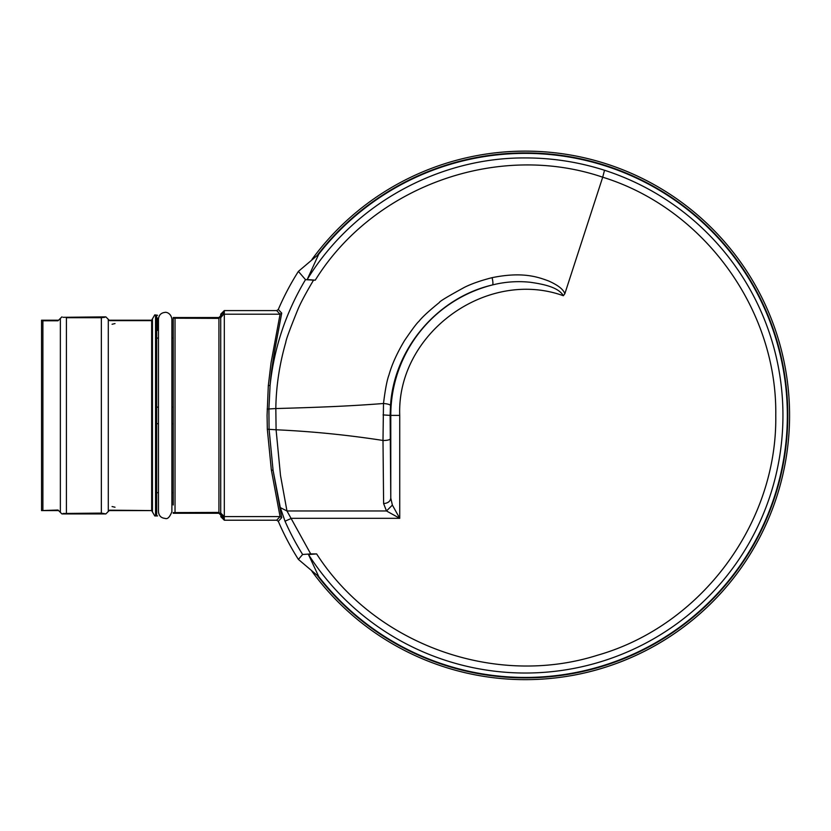 <?xml version="1.0" encoding="UTF-8"?>
<svg xmlns="http://www.w3.org/2000/svg" width="831" height="831" viewBox="0 0 831 831"><rect width="100%" height="100%" fill="white"/><g stroke="black" fill="none" stroke-linecap="round" stroke-linejoin="round"><path stroke-width="1.25" d="M311.937 259.48A264.279 264.279 0 0 1 785.565 369.504A264.279 264.279 0 0 1 311.937 571.323M604.521 170.262A257.62 257.62 0 0 1 525.306 673.027A257.62 257.62 0 0 1 308.488 554.537L318.761 576.652A262.035 262.035 0 0 0 787.341 415.396A262.035 262.035 0 0 0 318.761 254.151L307.179 279.569C352.5 205.101 437.958 157.381 525.306 157.932C552.345 157.911 578.75 162.024 604.521 170.262L602.704 177.2C703.836 208.425 777.328 309.568 775.77 415.396C777.421 523.073 701.219 625.67 597.655 655.181C495.047 687.871 374.823 644.544 316.642 553.924L310.711 553.924L286.965 510.972L280.494 475.425L276.089 429.772C311.957 431.403 347.587 434.966 382.998 440.461L383.496 403.502C385.21 389.562 387.017 380.099 388.929 375.103C391.879 364.487 397.083 352.978 404.541 340.554C412.124 329.419 416.913 323.02 418.928 321.348C422.065 317.265 428.889 310.971 439.402 302.463C439.235 301.611 447.587 296.563 464.456 287.329C471.541 283.786 480.754 280.566 492.108 277.658C493.043 281.813 493.167 284.233 492.482 284.94C504.968 281.802 517.609 280.92 530.386 282.28C541.812 283.963 558.224 286.757 563.345 295.722L564.831 293.748L602.704 177.2C498.018 141.499 373.451 186.061 315.281 280.151L307.179 279.569M278.292 309.506L276.65 310.586L280.068 314.201L224.308 314.201L224.308 516.602L280.068 516.602L271.342 469.91L267.322 429.222L267.073 415.396L268.309 385.646L271.062 362.7L280.068 314.201L281.73 313.121L278.292 309.506A268.756 268.756 0 0 1 298.391 271.394L305.496 279.642C285.947 312.394 274.147 347.628 270.085 385.366L268.901 409.06L269.078 429.336L273.087 470.429L281.73 517.671L278.292 521.297L276.65 520.216L280.068 516.602L281.73 517.671M318.761 254.151L298.391 271.394M220.724 433.148L220.724 317.712L220.724 515.064L218.927 513.267L173.243 513.267L173.243 512.592L173.243 513.267M224.173 313.484L218.927 318.387L173.243 318.2L173.243 504.988M173.243 512.592L218.927 512.415L220.714 514.046L220.724 335.194M224.277 313.484L220.724 317.712M310.711 553.924L302.629 554.485A262.544 262.544 0 0 1 285.023 521.193L280.307 507.606L286.965 510.972L386.498 510.972L399.732 518.326L399.732 415.396C396.636 333.626 486.353 267.998 563.345 295.722M285.023 521.193L291.546 518.326L399.732 518.326L392.377 505.092L390.778 498.164C390.279 501.405 387.9 503.212 383.61 503.586L382.998 440.461M383.049 414.898L390.134 415.396L390.518 405.455C394.06 348.895 437.22 297.778 492.482 284.94A134.529 134.529 0 0 0 390.778 415.396L390.134 415.396L390.778 498.164L390.778 415.396L399.732 415.396M492.108 277.658C522.564 271.477 537.917 276.962 548.907 281.096C558.162 285.272 563.47 289.489 564.831 293.748M308.488 554.537L316.642 553.924M281.73 313.121L276.422 341.229C273.119 358.597 271.01 373.306 270.085 385.366L268.309 385.646M305.496 279.642L313.536 280.161C305.424 293.852 300.095 303.897 297.54 310.316C289.967 328.983 286.051 339.64 285.802 342.279C279.424 364.487 276.1 386.571 275.83 408.551L276.089 429.772L267.322 429.222M280.307 507.606L273.087 470.429L271.342 469.91M302.629 554.485L298.391 559.408A268.756 268.756 0 0 1 278.292 521.297M221.752 515.563L220.724 513.08L224.308 516.602L220.724 513.579L224.308 517.973A3.584 3.573 180 0 1 220.724 514.399L220.724 515.064M220.724 414.949L220.724 397.654M218.927 513.267L218.927 317.525L220.724 315.738L220.724 316.403A3.584 3.573 0 0 1 224.308 312.83L224.308 310.586L276.65 310.586M224.308 310.586L220.724 314.18L220.724 316.403M276.65 520.216L224.308 520.216L220.724 516.622M224.308 520.216L224.277 517.308C222.199 516.975 221.015 515.885 220.714 514.046L220.724 514.399M173.243 318.2L173.243 317.525L173.243 318.2M218.927 317.525L173.243 317.525M220.412 513.194L220.714 514.046M220.724 317.66L220.724 329.471M220.724 433.637L220.724 513.132M298.391 559.408L318.761 576.652M313.536 280.161L315.281 280.151M267.166 409.091L275.83 408.551C317.909 407.377 348.937 406.203 383.496 403.502C387.464 403.824 389.801 404.479 390.518 405.455M392.377 505.092L386.498 510.972L383.61 503.586M63.021 513.485L101.351 513.091L105.828 513.942L101.351 513.091L101.351 317.712L66.407 317.712L66.407 513.091M61.93 316.86L58.014 320.776L60.362 318.429L60.362 512.374L58.014 510.026L61.93 513.942L105.828 513.942L109.599 510.172L108.29 511.481L108.29 319.322L109.599 320.631L105.828 316.86L63.021 317.317M155.553 315.344L154.774 314.845L157.558 315.271L155.553 315.344L155.553 515.449L154.774 515.958L156.321 515.386L157.558 515.958L154.774 515.958L151.668 510.587L151.668 320.215L109.183 320.215M104.914 317.286L101.351 317.712M157.558 318.086L157.558 330.385M157.558 326.593L157.558 325.814L157.558 326.593M157.558 515.958L156.664 515.386L156.664 315.416M151.668 320.215L152.447 318.875L151.429 320.631L109.599 320.631M109.599 510.172L151.668 510.587L109.183 510.587M154.774 314.845L152.447 318.875L152.447 511.927L151.668 510.587M41.55 320.215L42.89 320.776L41.55 320.215L58.575 320.215M41.55 320.527L41.55 510.587L58.014 510.026M58.575 510.587L41.55 510.587M58.014 320.776L42.89 320.776L42.89 510.026M173.243 423.685L171.892 423.685M158.461 423.685L157.558 423.685M157.558 407.117L158.461 407.117M171.892 407.117L173.243 407.117M479.414 155.137A264.279 264.279 0 0 1 785.565 369.504A264.279 264.279 0 0 1 571.198 675.665M317.764 576.091A262.482 262.482 0 0 0 783.799 369.816A262.482 262.482 0 0 0 317.764 254.712M175.029 318.387L175.029 512.415M382.998 440.544C387.256 440.43 389.646 439.911 390.165 438.986M156.321 315.416L156.321 515.386M173.243 492.648L171.892 492.658L171.892 511.709C169.753 517.152 167.519 519.396 165.182 518.419C161.1 518.025 158.856 515.781 158.461 511.709L158.461 319.094C158.856 315.011 161.1 312.778 165.182 312.373C165.016 312.092 170.781 312.155 171.892 319.094L171.892 511.709M158.461 492.7L157.558 492.7M173.243 338.144L171.892 338.144M158.461 338.103L157.558 338.103M115.01 323.571L112.081 324.246M115.01 507.222L112.081 506.557"/></g></svg>
